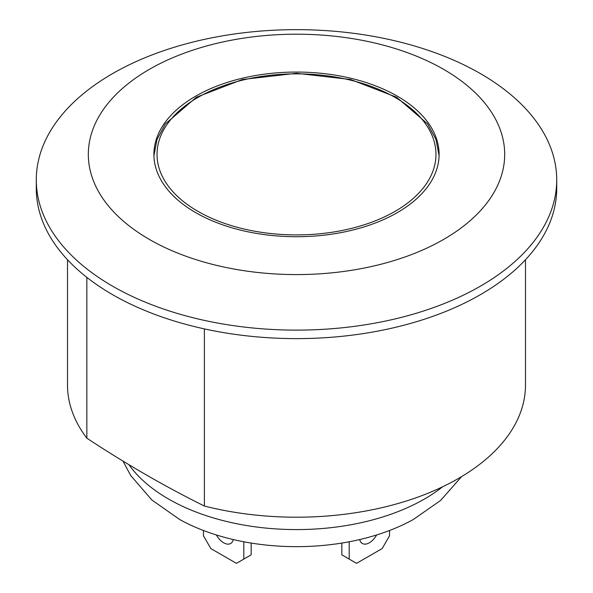 <?xml version="1.0" encoding="UTF-8"?>
<svg xmlns="http://www.w3.org/2000/svg" width="593" height="593" viewBox="0 0 593 593"><rect width="100%" height="100%" fill="white"/><g stroke="black" fill="none" stroke-linecap="round" stroke-linejoin="round"><path stroke-width="0.89" d="M195.668 212.605A142.602 82.331 180 0 1 153.898 154.388A142.602 82.331 180 0 1 296.5 72.057A142.602 82.331 180 0 1 439.102 154.388A142.602 82.331 180 0 1 351.071 230.455A142.602 82.331 180 0 1 195.668 212.605M349.195 541.772L349.195 559.103L356.556 563.35L382.174 548.562L389.534 535.813L389.534 530.49M376.622 534.96A14.054 8.109 -60 0 1 362.338 543.477A14.054 8.109 -60 0 1 359.699 539.556M341.835 543.062L341.835 554.848L349.195 559.103M203.466 530.49L203.466 535.813L210.826 548.562L236.444 563.35L251.165 554.848L251.165 543.062M243.805 541.772L243.805 559.103M233.301 539.556A14.054 8.109 60 0 1 230.662 543.477A14.054 8.109 60 0 1 216.378 534.96M204.385 328.893L204.385 506.037C165.21 486.631 126.027 464.015 86.852 438.175L86.852 277.383M67.506 259.741L67.506 384.998A228.994 132.209 0 0 0 86.852 438.175M204.385 506.037A228.994 132.209 0 0 0 458.426 478.484A228.994 132.209 0 0 0 525.494 384.998L525.494 259.741M36.284 179.887L36.284 188.389A260.216 150.237 0 0 0 196.92 327.188A260.216 150.237 0 0 0 480.5 294.617A260.216 150.237 0 0 0 556.716 188.389L556.716 179.887A260.216 150.237 0 0 0 296.5 29.65A260.216 150.237 0 0 0 36.284 179.887A260.216 150.237 0 0 0 196.92 318.686A260.216 150.237 0 0 0 480.5 286.123A260.216 150.237 0 0 0 556.716 179.887M443.705 239.379A208.173 120.186 0 0 0 350.381 38.293A208.173 120.186 0 0 0 95.421 185.498A208.173 120.186 0 0 0 443.705 239.379M122.966 461.058L130.705 475.534L151.89 500.018L179.723 519.527A168.62 97.356 0 0 0 413.277 519.527L440.614 500.455L461.599 476.609M395.123 211.33A139.481 80.529 180 0 1 161.778 175.231A139.481 80.529 180 0 1 332.599 76.608A139.481 80.529 180 0 1 395.123 211.33M128.903 464.653A181.11 104.568 0 0 0 424.566 498.958A181.11 104.568 0 0 0 442.652 486.771M439.087 155.648L435.966 139.414L427.597 123.885L396.561 97.222L350.582 79.499L296.493 73.287L242.404 79.506L196.431 97.222L165.403 123.885L157.034 139.414L153.913 155.648"/></g></svg>
